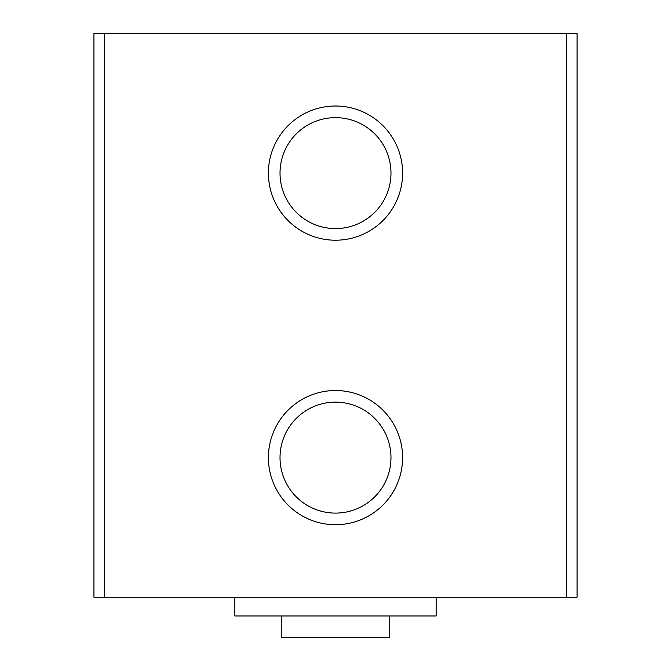 <?xml version="1.0" encoding="UTF-8"?>
<svg xmlns="http://www.w3.org/2000/svg" width="671" height="671" viewBox="0 0 671 671"><rect width="100%" height="100%" fill="white"/><g stroke="black" fill="none" stroke-linecap="round" stroke-linejoin="round"><path stroke-width="1.01" d="M93.94 33.55L93.94 597.19L577.06 597.19L577.06 33.55L93.94 33.55M335.5 240.218A67.1 67.1 0 0 0 393.609 139.568A67.1 67.1 0 0 0 277.391 139.568A67.1 67.1 0 0 0 335.5 240.218M335.5 524.722A67.1 67.1 0 0 0 393.609 424.072A67.1 67.1 0 0 0 277.391 424.072A67.1 67.1 0 0 0 335.5 524.722M335.5 513.097A55.475 55.475 0 0 0 383.544 429.885A55.475 55.475 0 0 0 287.456 429.885A55.475 55.475 0 0 0 335.5 513.097M335.5 228.593A55.475 55.475 0 0 0 383.544 145.381A55.475 55.475 0 0 0 287.456 145.381A55.475 55.475 0 0 0 335.5 228.593M234.85 597.19L234.85 615.978L436.15 615.978L436.15 597.19M281.82 615.978L281.82 637.45L389.18 637.45L389.18 615.978M566.324 33.55L566.324 597.19M104.676 33.55L104.676 597.19"/></g></svg>
